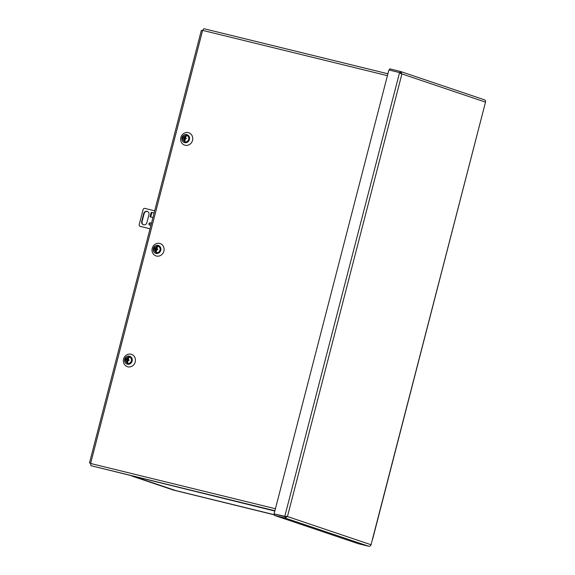 <?xml version="1.0" encoding="UTF-8"?>
<svg xmlns="http://www.w3.org/2000/svg" width="575" height="575" viewBox="0 0 575 575"><rect width="100%" height="100%" fill="white"/><g stroke="black" fill="none" stroke-linecap="round" stroke-linejoin="round"><path stroke-width="0.86" d="M286.257 516.249L285.25 516.666L287.45 516.544L284.912 517.96L368.747 546.25A2.005 1.847 -71.4 0 0 371.04 544.748L372.557 538.883M400.027 72.745L400.725 73.629M372.715 538.897L485.508 102.127A2.005 1.847 -71.4 0 0 484.215 99.748M389.404 70.1L389.728 68.849L400.387 71.458L400.049 72.752L399.56 72.587L284.754 516.501L285.243 516.666L274.584 514.057L285.25 516.666L284.912 517.96L274.253 515.351L358.081 543.641L368.747 546.25M400.006 72.809L401.925 73.923L400.538 71.501L484.358 99.791M132.933 476.294L175.339 490.547L274.39 514.812M274.383 514.855L173.305 490.029L131.74 475.999M274.253 515.351L274.584 514.057L274.095 513.892L388.894 69.978L399.56 72.587M285.847 516.544L274.095 513.892M175.267 490.418A2.005 1.847 -71.4 0 0 175.548 490.504L175.943 490.619A2.005 0.776 103.8 0 0 175.972 490.626A2.005 0.776 103.8 0 0 175.993 490.626L274.412 514.733L175.943 490.619M129.447 356.155A4.154 3.824 108.6 0 1 132.128 361.086A4.154 3.824 108.6 0 1 127.37 364.198A4.154 3.824 108.6 0 1 124.689 359.267A4.154 3.824 108.6 0 1 129.447 356.155M131.035 354.214A6.505 5.994 108.6 0 1 135.233 361.941A6.505 5.994 108.6 0 1 127.779 366.807A6.505 5.994 108.6 0 1 123.582 359.088A6.505 5.994 108.6 0 1 131.035 354.214M158.096 245.374A4.154 3.824 108.6 0 1 160.777 250.298A4.154 3.824 108.6 0 1 156.019 253.41A4.154 3.824 108.6 0 1 153.338 248.479A4.154 3.824 108.6 0 1 158.096 245.374M159.685 243.426A6.505 5.994 108.6 0 1 163.882 251.153A6.505 5.994 108.6 0 1 156.429 256.026A6.505 5.994 108.6 0 1 152.231 248.299A6.505 5.994 108.6 0 1 159.685 243.426M186.746 134.586A4.154 3.824 108.6 0 1 189.427 139.517A4.154 3.824 108.6 0 1 184.668 142.622A4.154 3.824 108.6 0 1 181.995 137.691A4.154 3.824 108.6 0 1 186.746 134.586M188.334 132.645A6.505 5.994 108.6 0 1 192.532 140.365A6.505 5.994 108.6 0 1 185.078 145.238A6.505 5.994 108.6 0 1 180.881 137.511A6.505 5.994 108.6 0 1 188.334 132.645M90.929 463.414L89.492 462.911L90.893 463.543A2.005 0.776 103.8 0 0 91.13 465.728L274.828 511.053M204.118 28.75L387.917 73.772L204.139 28.757A2.005 0.776 103.8 0 0 204.118 28.75A2.005 0.776 103.8 0 0 202.903 30.446L201.336 30.432L89.492 462.911M186.537 135.398A3.313 3.048 108.6 0 1 188.614 139.538A3.313 3.048 108.6 0 1 184.812 141.788C181.369 138.618 181.93 136.476 186.487 135.384L186.925 135.52M185.56 137.403L185.366 138.151L185.926 138.287A1.172 1.078 108.6 0 0 185.56 137.403L186.437 135.722A2.976 2.746 -71.4 0 0 185.524 135.499L184.862 138.065L184.453 137.928L185.524 135.499M185.926 138.287L186.393 138.41L185.783 138.827A1.172 1.078 108.6 0 1 185.028 139.438L184.97 141.4A2.976 2.746 -71.4 0 1 184.057 141.177L184.115 139.215A1.172 1.078 108.6 0 1 183.748 138.331L183.482 137.698L183.892 137.792A1.172 1.078 108.6 0 1 184.647 137.181M183.482 137.698L184.719 138.604L184.057 141.177M184.115 139.215L184.309 138.467M185.783 138.827L185.222 138.69L185.028 139.438M185.366 138.151L186.386 138.438M183.892 137.792L184.453 137.928M184.862 138.065L183.863 137.82M157.888 246.186A3.313 3.048 108.6 0 1 159.958 250.326A3.313 3.048 108.6 0 1 156.156 252.576C152.72 249.399 153.281 247.264 157.838 246.172L158.269 246.308M156.903 248.184L156.709 248.939L157.277 249.076A1.172 1.078 108.6 0 0 156.903 248.184L157.787 246.51A2.976 2.746 -71.4 0 0 156.874 246.28L156.206 248.853L155.796 248.716L156.874 246.28M157.277 249.076L157.744 249.191L157.6 249.73L157.133 249.615A1.172 1.078 108.6 0 1 156.378 250.226L156.321 252.188A2.976 2.746 -71.4 0 1 155.408 251.958L155.466 250.003A1.172 1.078 108.6 0 1 155.099 249.119L154.697 249.018L155.236 248.58A1.172 1.078 108.6 0 1 155.99 247.962M154.833 248.479L155.085 249.112M155.466 250.003L155.66 249.255L155.099 249.119M155.66 249.255L156.069 249.392L155.408 251.958M157.133 249.615L156.572 249.478L156.378 250.226M156.709 248.939L157.73 249.227M155.236 248.58L155.796 248.716M156.206 248.853L155.214 248.608M151.009 224.236A1.157 1.071 108.6 0 1 149.601 225.077A1.157 1.071 108.6 0 1 148.932 223.725A1.157 1.071 108.6 0 1 150.341 222.877A1.157 1.071 108.6 0 1 151.009 224.236M150.528 222.963A1.157 1.071 -71.4 0 0 149.802 225.12M146.898 222.633A2.897 2.667 108.6 0 1 143.376 224.739A2.897 2.667 108.6 0 1 141.709 221.361L143.736 213.505A2.897 2.667 108.6 0 1 147.257 211.392A2.897 2.667 108.6 0 1 148.925 214.777L146.898 222.633M150.708 217.005L151.872 212.52L151.211 212.355L154.107 213.059M152.943 217.551L150.398 216.926M154.689 210.817L144.526 208.33A2.322 2.135 -71.4 0 0 143.197 209.199L139.136 224.904A2.322 2.135 -71.4 0 0 139.883 226.277L150.046 228.771M147.452 211.471A2.897 2.667 -71.4 0 0 144.131 213.634L142.097 221.49A2.897 2.667 -71.4 0 0 143.57 224.796M151.872 212.52L153.848 213.037M150.039 228.8L139.883 226.277M151.211 212.355L150.068 216.847M129.238 356.974A3.313 3.048 108.6 0 1 131.308 361.114A3.313 3.048 108.6 0 1 127.506 363.364C124.071 360.187 124.631 358.053 129.188 356.96L129.619 357.097M128.254 358.973L128.06 359.727L128.62 359.864A1.172 1.078 108.6 0 0 128.254 358.973L129.138 357.291A2.976 2.746 -71.4 0 0 128.225 357.068L127.557 359.641L127.147 359.497L127.341 358.75L128.225 357.068M128.62 359.864L129.088 359.979L128.951 360.518L128.484 360.403A1.172 1.078 108.6 0 1 127.729 361.014L127.664 362.969A2.976 2.746 -71.4 0 1 126.752 362.746L126.816 360.791A1.172 1.078 108.6 0 1 126.45 359.9L126.047 359.806L126.586 359.361A1.172 1.078 108.6 0 1 127.341 358.75M126.184 359.267L126.428 359.9M126.816 360.791L127.01 360.036L126.45 359.9M127.01 360.036L127.42 360.18L126.752 362.746M128.484 360.403L127.923 360.266L127.729 361.014M128.06 359.727L129.08 360.015M126.586 359.361L127.147 359.497M127.557 359.641L126.565 359.397M371.04 544.748L287.45 516.544L401.925 73.923L485.508 102.127M372.571 538.84L483.978 108.042M134.73 476.732L175.548 490.504M90.893 463.543L275.425 508.738M387.428 75.648L202.903 30.446M202.537 30.683L90.692 463.162M91.13 465.728L274.908 510.744M142.097 221.49L141.709 221.361M143.736 213.505L144.131 213.634M134.658 476.718L175.404 490.468"/></g></svg>
